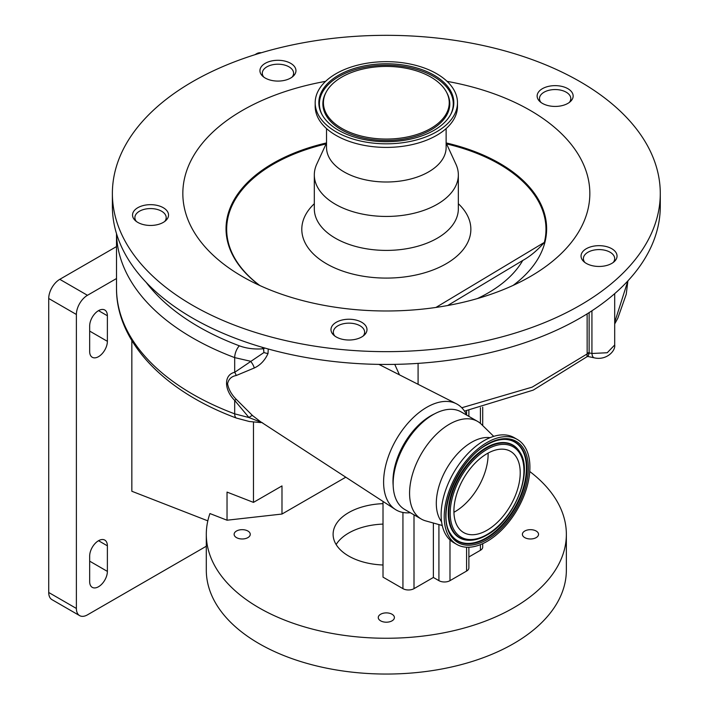 <?xml version="1.0" encoding="UTF-8"?>
<svg xmlns="http://www.w3.org/2000/svg" width="709" height="709" viewBox="0 0 709 709"><rect width="100%" height="100%" fill="white"/><g stroke="black" fill="none" stroke-linecap="round" stroke-linejoin="round"><path stroke-width="1.06" d="M569.283 102.468A15.651 9.04 0 0 0 570.798 98.586A15.651 9.04 0 0 0 566.207 92.197A15.651 9.04 0 0 0 549.147 90.238A15.651 9.04 0 0 0 539.487 98.586A15.651 9.04 0 0 0 540.994 102.468M589.135 312.607L589.135 352.878L591.935 353.481L607.223 352.745L614.694 344.991C615.722 350.707 606.603 360.713 594.231 357.832A9.394 3.944 102.1 0 0 594.275 357.841M613.188 262.498A15.651 9.04 0 0 0 614.694 258.625A15.651 9.04 0 0 0 610.112 252.236A15.651 9.04 0 0 0 593.052 250.277A15.651 9.04 0 0 0 583.392 258.625A15.651 9.04 0 0 0 584.898 262.498M164.683 221.483A15.651 9.04 0 0 0 166.19 217.61A15.651 9.04 0 0 0 161.608 211.22A15.651 9.04 0 0 0 144.547 209.261A15.651 9.04 0 0 0 134.887 217.61A15.651 9.04 0 0 0 136.394 221.483M292.09 77.113A15.651 9.04 0 0 0 293.606 73.24A15.651 9.04 0 0 0 289.015 66.85A15.651 9.04 0 0 0 271.955 64.891A15.651 9.04 0 0 0 262.295 73.24A15.651 9.04 0 0 0 263.81 77.113M363.132 336.057A15.651 9.04 0 0 0 364.639 332.184A15.651 9.04 0 0 0 360.057 325.794A15.651 9.04 0 0 0 342.996 323.836A15.651 9.04 0 0 0 333.327 332.184A15.651 9.04 0 0 0 334.843 336.057M466.69 415.111A61.054 35.246 120 0 0 456.348 403.749A61.054 35.246 120 0 0 409.642 421.279A61.054 35.246 120 0 0 383.604 482.067A61.054 35.246 120 0 0 395.321 509.443A61.054 35.246 120 0 0 410.334 512.722M268.259 348.996L268.011 353.534C264.909 360.349 260.336 365.17 254.292 367.98L236.221 375.522C231.497 376.355 228.617 379.093 227.562 383.755C228.635 389.401 231.515 394.576 236.221 399.291L252.572 415.589L260.398 421.616L395.321 509.443M435.946 307.44L544.361 242.389A159.649 92.17 0 0 0 458.812 147.153A159.649 92.17 0 0 0 446.573 143.927M326.087 143.927A159.649 92.17 0 0 0 259.884 285.559M325.582 81.358A203.51 117.499 0 0 0 242.425 276.572A203.51 117.499 0 0 0 293.943 298.179A203.51 117.499 0 0 0 530.235 276.572A203.51 117.499 0 0 0 478.726 88.802A203.51 117.499 0 0 0 447.078 81.358M563.309 86.773A18 10.396 0 0 0 537.138 96.034A18 10.396 0 0 0 546.967 105.295A18 10.396 0 0 0 573.147 96.034A18 10.396 0 0 0 563.309 86.773M286.126 61.426A18 10.396 0 0 0 259.946 70.687A18 10.396 0 0 0 269.774 79.949A18 10.396 0 0 0 295.954 70.687A18 10.396 0 0 0 286.126 61.426M158.71 205.796A18 10.396 0 0 0 132.539 215.057A18 10.396 0 0 0 142.367 224.319A18 10.396 0 0 0 168.538 215.057A18 10.396 0 0 0 158.71 205.796M357.159 320.371A18 10.396 0 0 0 330.979 329.623A18 10.396 0 0 0 340.816 338.884A18 10.396 0 0 0 366.987 329.623A18 10.396 0 0 0 357.159 320.371M607.214 246.803A18 10.396 0 0 0 581.043 256.064A18 10.396 0 0 0 590.872 265.326A18 10.396 0 0 0 617.043 256.064A18 10.396 0 0 0 607.214 246.803M112.376 193.495L112.376 206.275A273.958 158.169 0 0 0 261.958 347.206A273.958 158.169 0 0 0 660.283 206.275L660.283 193.495A273.958 158.169 0 0 0 510.702 52.563A273.958 158.169 0 0 0 112.376 193.495A273.958 158.169 0 0 0 261.958 334.418A273.958 158.169 0 0 0 660.283 193.495M326.53 142.961L316.746 164.169A72.008 41.574 0 0 0 314.317 174.875A72.008 41.574 0 0 0 353.64 211.911A72.008 41.574 0 0 0 458.342 174.875A72.008 41.574 0 0 0 455.914 164.169L446.129 142.961M326.53 128.577L326.53 147.481A59.804 34.528 0 0 0 359.179 178.243A59.804 34.528 0 0 0 446.129 147.481L446.129 128.577M315.186 102.743L315.186 106.323A71.148 41.078 0 0 0 354.03 142.926A71.148 41.078 0 0 0 457.482 106.323L457.482 102.743A71.148 41.078 0 0 0 418.629 66.141A71.148 41.078 0 0 0 315.186 102.743A71.148 41.078 0 0 0 354.03 139.345A71.148 41.078 0 0 0 457.482 102.743M416.972 68.02A67.497 38.968 0 0 0 342.934 72.903A67.497 38.968 0 0 0 321.797 114.158A67.497 38.968 0 0 0 355.688 137.466A67.497 38.968 0 0 0 450.862 114.158A67.497 38.968 0 0 0 416.972 68.02M357.77 135.1A62.906 36.319 0 0 0 426.783 130.562A62.906 36.319 0 0 0 446.484 92.108A62.906 36.319 0 0 0 414.889 70.377A62.906 36.319 0 0 0 326.184 92.108A62.906 36.319 0 0 0 357.77 135.1M458.342 203.722A84.531 48.806 180 0 1 448.451 262.383A84.531 48.806 180 0 1 347.951 272.77A84.531 48.806 180 0 1 314.317 203.722M98.524 310.639A12.523 7.232 120 0 0 89.671 325.98L89.671 351.54A12.523 7.232 120 0 0 92.267 357.274A12.523 7.232 120 0 0 101.919 353.924A12.523 7.232 120 0 0 107.378 341.321L107.378 315.753A12.523 7.232 120 0 0 104.79 310.019A12.523 7.232 120 0 0 98.524 310.639L107.378 315.753M98.524 540.719A12.523 7.232 120 0 0 89.671 556.051L89.671 581.619A12.523 7.232 120 0 0 92.267 587.353A12.523 7.232 120 0 0 101.919 583.994A12.523 7.232 120 0 0 107.378 571.392L107.378 545.824A12.523 7.232 120 0 0 104.79 540.098A12.523 7.232 120 0 0 98.524 540.719L107.378 545.824M247.902 531.032A8.074 4.662 0 0 0 239.101 530.022A8.074 4.662 0 0 0 234.121 534.32A8.074 4.662 0 0 0 236.487 537.617A8.074 4.662 0 0 0 245.279 538.627A8.074 4.662 0 0 0 250.259 534.32A8.074 4.662 0 0 0 247.902 531.032M392.042 614.251A8.074 4.662 0 0 0 383.241 613.241A8.074 4.662 0 0 0 378.26 617.539A8.074 4.662 0 0 0 380.627 620.836A8.074 4.662 0 0 0 389.418 621.846A8.074 4.662 0 0 0 394.399 617.539A8.074 4.662 0 0 0 392.042 614.251M536.172 531.032A8.074 4.662 0 0 0 527.381 530.022A8.074 4.662 0 0 0 522.4 534.32A8.074 4.662 0 0 0 524.766 537.617A8.074 4.662 0 0 0 533.558 538.627A8.074 4.662 0 0 0 538.539 534.32A8.074 4.662 0 0 0 536.172 531.032M253.468 422.094L253.468 502.389L227.031 492.09L227.031 520.211L209.935 513.555A180.024 103.939 0 0 0 206.301 534.32A180.024 103.939 0 0 0 259.033 607.817A180.024 103.939 0 0 0 455.222 630.345A180.024 103.939 0 0 0 566.358 534.32A180.024 103.939 0 0 0 529.747 471.494M206.301 534.32L206.301 570.116A180.024 103.939 0 0 0 259.033 643.604A180.024 103.939 0 0 0 455.222 666.141A180.024 103.939 0 0 0 566.358 570.116L566.358 534.32M383.011 524.102A53.228 30.726 0 0 0 336.137 544.547M383.011 564.993A53.228 30.726 180 0 1 348.695 556.051A53.228 30.726 180 0 1 333.106 534.32A53.228 30.726 180 0 1 383.011 503.656M116.506 278.531L87.455 295.298A15.651 9.04 120 0 0 76.386 314.477L76.386 608.455A15.651 9.04 120 0 0 79.63 615.625A15.651 9.04 120 0 0 87.455 614.854L206.301 546.231M207.826 520.849L131.839 491.257L131.839 340.568M116.506 246.581L59.786 279.328L87.455 295.298M76.386 314.477L48.717 298.498L48.717 592.485L76.386 608.455M79.63 615.625L51.961 599.646A15.651 9.04 -60 0 1 48.717 592.485M48.717 298.498A15.651 9.04 -60 0 1 59.786 279.328M383.011 501.431L383.011 577.144L402.934 588.647A7.826 4.52 180 0 0 414.003 588.647L433.376 577.463L433.376 523.029M468.879 547.233L468.879 567.874A7.826 4.52 180 0 1 466.584 571.073L449.985 580.653A7.826 4.52 180 0 1 438.915 580.653L433.376 577.463M482.714 543.67L482.714 547.109A7.826 4.52 180 0 1 480.418 550.299L468.879 556.964M345.788 477.201L281.987 514.043L281.987 485.922L253.468 502.389M227.031 520.211L281.987 514.043M254.806 54.753L256.729 53.636A19.879 11.477 60 0 1 261.329 52.758M544.361 242.389C537.484 250.268 530.27 256.303 522.728 260.478L447.663 305.526M587.132 353.171A1.569 0.904 0 0 1 589.135 352.878L589.144 353.525A1.569 0.993 -3.7 0 0 587.158 353.933L587.132 313.865M589.144 353.525L587.956 356.485L586.981 356.742L587.158 353.933L532.167 387.132L461.781 407.755M116.506 233.624L116.506 288.084A259.866 150.033 -0 0 0 234.688 413.852L248.992 417.566L234.688 400.425C223.867 389.693 223.805 374.636 234.688 372.314L263.934 352.541L263.597 348.739L261.781 347.153M146.151 282.359A251.287 145.079 0 0 0 198.68 326.787A251.287 145.079 0 0 0 239.358 345.815C246.723 348.527 254.753 349.502 263.447 348.748L263.597 348.739A9.394 6.035 131.1 0 0 264.838 348.039M263.447 348.748A9.394 0.461 -95.3 0 1 263.934 352.541A9.394 3.27 -158.9 0 0 268.011 353.534M239.358 345.815A9.394 4.183 110.6 0 0 234.688 357.611L250.525 361.244A9.394 4.706 -120 0 1 254.292 367.98M116.524 233.686A259.866 150.033 180 0 0 192.618 337.927A259.866 150.033 180 0 0 234.688 357.611L234.688 372.314A9.394 6.7 -114.5 0 1 236.221 375.522M116.506 288.084C116.081 341.641 163.956 391.333 236.505 418.097L236.505 418.097A9.394 4.183 110.6 0 1 234.688 413.852L234.688 400.425L236.221 399.291M262.552 422.821L248.992 417.566A9.394 2.118 130.7 0 1 252.572 415.589M614.694 322.267L627.89 280.888L626.242 294.27L617.796 318.279L614.694 323.951M591.935 310.799L591.935 353.481A9.394 3.944 102.1 0 0 594.231 357.832L587.956 356.485M488.102 453.086A46.883 27.066 -60 0 1 454.965 511.694A46.883 27.066 -60 0 1 453.928 512.279M487.065 453.663A46.883 27.066 -60 0 1 510.507 451.341A46.883 27.066 -60 0 1 517.694 488.918A46.883 27.066 -60 0 1 487.065 530.226A46.883 27.066 -60 0 1 463.624 532.548A46.883 27.066 -60 0 1 456.436 494.979A46.883 27.066 -60 0 1 487.065 453.663M487.065 541.41A60.584 34.98 -60 0 1 456.773 544.415A60.584 34.98 -60 0 1 447.485 495.866A60.584 34.98 -60 0 1 487.065 442.478A60.584 34.98 -60 0 1 517.357 439.483A60.584 34.98 -60 0 1 526.645 488.031A60.584 34.98 -60 0 1 487.065 541.41M456.773 544.415L453.671 542.624A60.584 34.98 -60 0 1 444.383 494.076A60.584 34.98 -60 0 1 483.963 440.697A60.584 34.98 -60 0 1 514.255 437.692L517.357 439.483M441.565 521.709A49.86 28.785 -60 0 1 440.776 480.941A49.86 28.785 -60 0 1 471.565 442.292A49.86 28.785 -60 0 1 490.087 437.666M442.248 525.502L425.692 520.885A56.357 32.534 -60 0 1 421.252 519.023A56.357 32.534 -60 0 1 412.611 473.869A56.357 32.534 -60 0 1 449.426 424.204A56.357 32.534 -60 0 1 477.609 421.412A56.357 32.534 -60 0 1 481.438 424.328L493.721 436.363M421.252 519.023L404.812 509.541A56.357 32.534 -60 0 1 396.18 464.377A56.357 32.534 -60 0 1 432.995 414.721A56.357 32.534 -60 0 1 461.169 411.929L477.609 421.412M393.176 485.426A53.228 30.726 -60 0 1 430.611 415.899A53.228 30.726 -60 0 1 434.466 413.896M513.13 285.399A160.296 92.542 0 0 0 459.104 146.32A160.296 92.542 0 0 0 446.129 142.917M326.53 142.917A160.296 92.542 0 0 0 259.538 285.399M314.317 174.875L314.317 208.836A72.008 41.574 0 0 0 353.64 245.872A72.008 41.574 0 0 0 458.342 208.836L458.342 174.875M450.596 114.654A66.938 38.649 0 0 0 416.724 69.411A66.938 38.649 0 0 0 343.643 74.073A66.938 38.649 0 0 0 322.072 114.654M326.184 92.108L325.653 93.109A63.464 36.638 0 0 0 357.522 136.491A63.464 36.638 0 0 0 427.137 131.901A63.464 36.638 0 0 0 447.016 93.109L446.484 92.108M402.934 512.465L402.934 588.647M414.003 514.84L414.003 588.647M438.915 524.571L438.915 580.653M449.985 539.895L449.985 580.653M466.584 410.715L466.584 414.871M466.584 547.215L466.584 571.073M480.418 407.71L480.418 423.406M480.418 544.654L480.418 550.299M89.671 561.165L107.378 571.392M89.671 331.094L107.378 341.321M477.379 298.578A143.688 82.953 0 0 0 522.728 260.478M260.956 422.599L249.346 421.509L236.505 418.097A9.394 4.183 110.6 0 0 236.54 418.115M394.753 364.364L399.468 374.848M418.088 363.371L418.088 384.313M487.065 534.515A52.129 30.097 -60 0 1 450.197 513.227A52.129 30.097 -60 0 1 487.065 449.382A52.129 30.097 -60 0 1 523.924 470.67A52.129 30.097 -60 0 1 487.065 534.515M486.516 535.144A53.29 30.762 -60 0 1 468.844 540.267A53.29 30.762 -60 0 1 449.949 502.229A53.29 30.762 -60 0 1 486.516 448.123A53.29 30.762 -60 0 1 519.794 452.014L519.537 451.606A53.521 30.904 -60 0 1 519.67 451.81M468.605 540.249A53.521 30.904 -60 0 1 468.365 540.249A53.521 30.904 -60 0 1 449.382 502.043A53.521 30.904 -60 0 1 486.108 447.698A53.521 30.904 -60 0 1 519.537 451.606M487.978 533.974A53.521 30.904 -60 0 1 486.108 535.1M505.26 439.394A56.995 32.906 -60 0 1 525.183 480.241A56.995 32.906 -60 0 1 486.108 537.936A56.995 32.906 -60 0 1 450.649 533.983M486.994 444.632A57.234 33.039 -60 0 1 505.499 439.403A57.234 33.039 -60 0 1 525.786 480.25A57.234 33.039 -60 0 1 486.516 538.361A57.234 33.039 -60 0 1 450.773 534.187C435.991 514.14 457.402 460.168 486.799 444.844C493.491 441.025 499.721 439.217 505.499 439.403M487.065 539.62A58.386 33.713 -60 0 1 445.775 515.789A58.386 33.713 -60 0 1 487.065 444.277A58.386 33.713 -60 0 1 528.347 468.108A58.386 33.713 -60 0 1 487.065 539.62M570.798 101.165L570.798 98.586M614.694 344.999L614.694 293.641M614.694 261.204L614.694 258.625M166.19 220.189L166.19 217.61M293.606 75.819L293.606 73.24M364.639 334.763L364.639 332.184M468.879 410.254L468.879 416.378M482.714 407.161L482.714 425.586M586.981 356.742L533.212 390.127L464.492 411.123M378.872 364.382L456.348 403.749M333.327 334.763L333.327 332.184M262.295 75.819L262.295 73.24M134.887 220.189L134.887 217.61M583.392 261.204L583.392 258.625M539.487 101.165L539.487 98.586M468.365 540.249L468.844 540.267C474.543 540.426 480.525 538.698 486.799 535.082C514.043 520.645 533.815 471.68 519.794 452.014"/></g></svg>
